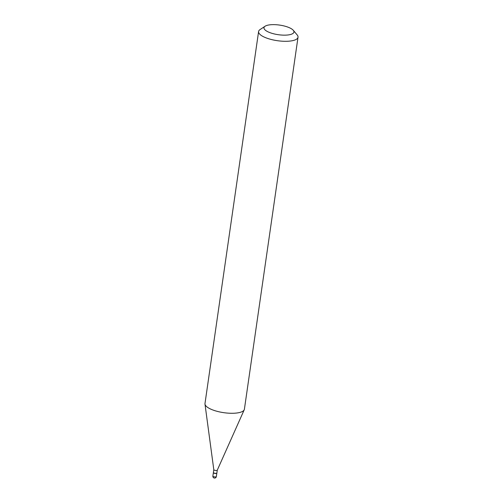 <?xml version="1.0" encoding="UTF-8"?>
<svg xmlns="http://www.w3.org/2000/svg" width="503" height="503" viewBox="0 0 503 503"><rect width="100%" height="100%" fill="white"/><g stroke="black" fill="none" stroke-linecap="round" stroke-linejoin="round"><path stroke-width="0.75" d="M213.404 472.562A1.754 0.56 8.2 0 0 213.379 472.638A1.754 0.56 8.2 0 0 214.366 473.304A1.754 0.56 8.2 0 0 216.843 473.134A1.754 0.56 8.2 0 0 216.843 473.059M213.806 469.676L213.398 472.487A1.754 0.56 8.2 0 0 213.473 472.688A1.754 0.56 8.2 0 0 215.007 473.285A1.754 0.56 8.2 0 0 216.705 473.185A1.754 0.56 8.2 0 0 216.736 473.16A1.754 0.56 8.2 0 0 216.868 472.99L217.271 470.173M213.806 469.651A1.754 0.56 8.2 0 0 213.806 469.701A1.754 0.56 8.2 0 0 215.202 470.412A1.754 0.56 8.2 0 0 217.114 470.343A1.754 0.56 8.2 0 0 217.265 470.198A1.754 0.56 8.2 0 0 217.277 470.148M213.555 472.77A1.591 0.509 8.2 0 0 213.605 472.845A1.591 0.509 8.2 0 0 215.001 473.386A1.591 0.509 8.2 0 0 216.541 473.292A1.591 0.509 8.2 0 0 216.573 473.273A1.591 0.509 8.2 0 0 216.598 473.248M265.395 26.049A15.134 4.854 8.2 0 0 265.087 26.238A15.134 4.854 8.2 0 0 272.877 33.588A15.134 4.854 8.2 0 0 292.501 33.739A15.134 4.854 8.2 0 0 293.28 30.299A15.134 4.854 8.2 0 0 280.02 25.15A15.134 4.854 8.2 0 0 265.395 26.049M265.087 26.238L260.064 29.564A19.913 6.382 8.2 0 0 258.592 31.538A19.913 6.382 8.2 0 0 273.531 40.014A19.913 6.382 8.2 0 0 296.135 39.435A19.913 6.382 8.2 0 0 298.015 37.216A19.913 6.382 8.2 0 0 297.16 34.908L293.28 30.299M258.592 31.538L204.991 403.513A19.913 6.382 8.2 0 0 204.985 404.098A19.913 6.382 8.2 0 0 220.804 412.171A19.913 6.382 8.2 0 0 242.534 411.416A19.913 6.382 8.2 0 0 244.244 409.756A19.913 6.382 8.2 0 0 244.408 409.197L298.015 37.216M216.353 476.574A1.754 1.754 0 0 1 213.624 477.768A1.754 1.754 0 0 1 212.882 476.071A1.754 0.56 8.2 0 0 213.876 476.737A1.754 0.56 8.2 0 0 216.183 476.769A1.754 0.56 8.2 0 0 216.353 476.574L216.843 473.134M212.882 476.071L213.379 472.638M213.806 469.701L204.985 404.098M217.265 470.198L244.244 409.756"/></g></svg>
